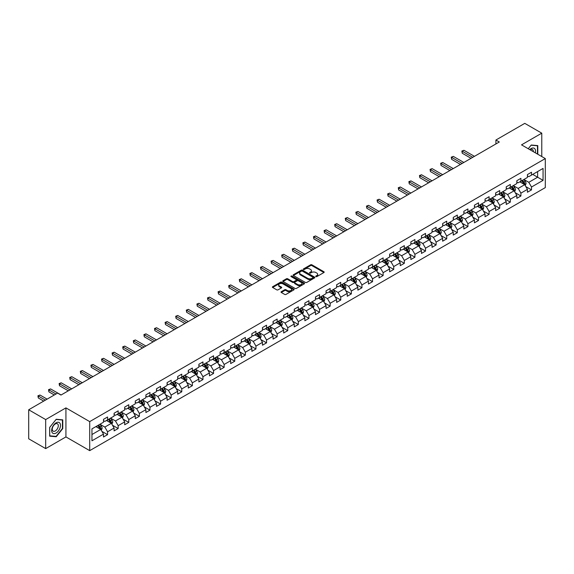 <?xml version="1.0" encoding="UTF-8"?>
<svg xmlns="http://www.w3.org/2000/svg" width="574" height="574" viewBox="0 0 574 574"><rect width="100%" height="100%" fill="white"/><g stroke="black" fill="none" stroke-linecap="round" stroke-linejoin="round"><path stroke-width="0.86" d="M315.894 276.618A0.66 0.38 0 0 0 316.826 276.618L323.908 272.528A0.94 0.545 0 0 0 324.188 272.141A0.94 0.545 0 0 0 323.908 271.753L311.912 264.829A0.94 0.545 0 0 0 310.577 264.829L303.488 268.919A0.66 0.38 0 0 0 304.421 269.457L305.339 268.926A3.021 1.744 0 0 1 309.608 268.926L310.606 269.507A3.021 1.744 0 0 1 311.488 270.734A3.021 1.744 0 0 1 310.606 271.968L309.695 272.499A0.66 0.38 0 0 0 310.627 273.037L311.538 272.507A3.021 1.744 0 0 1 315.808 272.507L316.812 273.088A3.021 1.744 0 0 1 317.695 274.315A3.021 1.744 0 0 1 316.812 275.549L315.894 276.08A0.66 0.38 0 0 0 315.894 276.618L315.894 276.08M281.303 291.7A0.94 0.545 0 0 0 281.023 292.087A0.94 0.545 0 0 0 281.303 292.467L284.668 294.412A0.94 0.545 0 0 0 286.003 294.412L293.866 289.87A0.94 0.545 0 0 0 294.146 289.483A0.94 0.545 0 0 0 293.866 289.102L281.87 282.171A0.94 0.545 0 0 0 280.535 282.171L272.664 286.713A0.94 0.545 0 0 0 272.385 287.1A0.94 0.545 0 0 0 272.664 287.481L276.733 289.834A0.94 0.545 0 0 0 278.067 289.834L281.432 287.89A0.94 0.545 0 0 0 281.712 287.502A0.94 0.545 0 0 0 281.432 287.115L279.416 285.952A2.526 1.457 0 0 1 278.677 284.926A2.526 1.457 0 0 1 280.234 283.578A2.526 1.457 0 0 1 282.982 283.893L290.889 288.457A2.526 1.457 0 0 1 291.628 289.483A2.526 1.457 0 0 1 290.064 290.831A2.526 1.457 0 0 1 287.316 290.516L286.003 289.755A0.94 0.545 0 0 0 284.668 289.755L281.303 291.7L281.303 292.467M65.931 407.884L45.683 419.572L28.7 409.771L28.7 438.794L45.683 448.603L65.931 436.914L89.709 450.64L89.709 421.617L65.931 407.884L65.931 436.914M541.77 156.544L541.77 133.168L521.522 144.856L545.3 158.582L89.709 421.617M541.77 133.168L524.779 123.36L495.907 140.027L495.907 143.952M28.7 409.771L57.572 393.097L60.973 395.063L499.308 141.993L495.907 140.027M305.404 282.437A0.94 0.545 0 0 0 306.738 282.437L314.609 277.895A0.94 0.545 0 0 0 314.882 277.515A0.94 0.545 0 0 0 314.609 277.127L302.606 270.196A0.94 0.545 0 0 0 301.271 270.196L293.4 274.738A0.94 0.545 0 0 0 293.127 275.125A0.94 0.545 0 0 0 293.4 275.513L305.404 282.437M291.37 276.761A0.66 0.38 0 0 1 292.037 276.855L292.037 276.065L304.242 283.111A0.94 0.545 0 0 1 304.514 283.499A0.94 0.545 0 0 1 304.242 283.886L296.371 288.428A0.94 0.545 0 0 1 295.036 288.428L283.032 281.497L283.032 280.729A0.94 0.545 0 0 0 282.76 281.109A0.94 0.545 0 0 0 283.032 281.497M283.032 280.729L286.404 278.785A0.94 0.545 0 0 1 287.732 278.785L292.604 281.59A0.94 0.545 0 0 0 293.938 281.59L296.17 280.306A0.94 0.545 0 0 0 296.449 279.918A0.94 0.545 0 0 0 296.17 279.531L291.104 276.611A0.66 0.38 0 0 1 292.037 276.065M89.709 450.64L545.3 187.605L545.3 158.582M101.907 431.361L107.575 434.64L107.575 431.777L114.097 428.01L114.097 430.873L118.172 428.52L118.172 425.657L124.694 421.89L124.694 424.753L128.77 422.399L128.77 419.537L135.292 415.77L135.292 418.633L139.374 416.279L139.374 413.416L145.896 409.649L145.896 412.512L149.972 410.159L149.972 407.296L156.494 403.536L156.494 406.399L160.569 404.046L160.569 401.183L167.091 397.416L167.091 400.279L171.167 397.926L171.167 395.063L177.689 391.296L177.689 394.159L181.764 391.805L181.764 388.942L188.286 385.176L188.286 388.038L192.362 385.685L192.362 382.822L198.884 379.055L198.884 381.918L202.959 379.565L202.959 376.702L209.481 372.942L209.481 375.805L213.557 373.452L213.557 370.589L220.079 366.822L220.079 369.685L224.154 367.331L224.154 364.468L230.676 360.702L230.676 363.564L234.759 361.211L234.759 358.348L241.281 354.581L241.281 357.444L245.356 355.091L245.356 352.228L251.878 348.461L251.878 351.324L255.954 348.97L255.954 346.108L262.476 342.348L262.476 345.211L266.551 342.857L266.551 339.995L273.073 336.228L273.073 339.091L277.149 336.737L277.149 333.874L283.671 330.107L283.671 332.97L287.746 330.617L287.746 327.754L294.268 323.987L294.268 326.85L298.344 324.497L298.344 321.634L304.866 317.867L304.866 320.73L308.941 318.376L308.941 315.513L315.463 311.754L315.463 314.617L319.546 312.263L319.546 309.4L326.068 305.633L326.068 308.496L330.143 306.143L330.143 303.28L336.665 299.513L336.665 302.376L340.741 300.023L340.741 297.16L347.263 293.393L347.263 296.256L351.338 293.902L351.338 291.04L357.86 287.273L357.86 290.135L361.936 287.782L361.936 284.919L368.458 281.152L368.458 284.022L372.533 281.669L372.533 278.799L379.055 275.039L379.055 277.902L383.131 275.549L383.131 272.686L389.653 268.919L389.653 271.782L393.728 269.428L393.728 266.566L400.25 262.799L400.25 265.662L404.326 263.308L404.326 260.445L410.848 256.678L410.848 259.541L414.93 257.188L414.93 254.325L421.452 250.558L421.452 253.428L425.528 251.075L425.528 248.205L432.05 244.445L432.05 247.308L436.125 244.954L436.125 242.092L442.647 238.325L442.647 241.188L446.723 238.834L446.723 235.971L453.245 232.205L453.245 235.067L457.32 232.714L457.32 229.851L463.842 226.084L463.842 228.947L467.918 226.594L467.918 223.731L474.44 219.964L474.44 222.827L478.515 220.473L478.515 217.611L485.037 213.851L485.037 216.714L489.113 214.36L489.113 211.497L495.635 207.731L495.635 210.593L499.717 208.24L499.717 205.377L506.232 201.61L506.232 204.473L510.315 202.12L510.315 199.257L516.837 195.49L516.837 198.353L520.912 195.999L520.912 193.137L527.434 189.37L527.434 192.233L531.51 189.879L531.51 187.016L543.061 180.351L543.061 168.426L537.623 171.561L537.623 177.215L543.061 180.351M107.575 434.64L103.499 436.993L103.499 434.131L91.948 440.796L91.948 428.871L103.499 422.206L103.499 419.343L107.575 416.989L107.575 419.852L114.097 416.085L114.097 413.223L118.172 410.869L118.172 413.732L124.694 409.965L124.694 407.102L128.77 404.749L128.77 407.612L135.292 403.845L135.292 400.982L139.374 398.629L139.374 401.491L145.896 397.725L145.896 394.862L149.972 392.508L149.972 395.371L156.494 391.611L156.494 388.749L160.569 386.395L160.569 389.258L167.091 385.491L167.091 382.628L171.167 380.275L171.167 383.138L177.689 379.371L177.689 376.508L181.764 374.155L181.764 377.018L188.286 373.251L188.286 370.388L192.362 368.034L192.362 370.897L198.884 367.13L198.884 364.268L202.959 361.914L202.959 364.777L209.481 361.017L209.481 358.154L213.557 355.801L213.557 358.664L220.079 354.897L220.079 352.034L224.154 349.681L224.154 352.544L230.676 348.777L230.676 345.914L234.759 343.561L234.759 346.423L241.281 342.656L241.281 339.794L245.356 337.44L245.356 340.303L251.878 336.536L251.878 333.673L255.954 331.32L255.954 334.183L262.476 330.423L262.476 327.56L266.551 325.207L266.551 328.07L273.073 324.303L273.073 321.44L277.149 319.087L277.149 321.949L283.671 318.183L283.671 315.32L287.746 312.966L287.746 315.829L294.268 312.062L294.268 309.199L298.344 306.846L298.344 309.709L304.866 305.942L304.866 303.079L308.941 300.726L308.941 303.589L315.463 299.829L315.463 296.966L319.546 294.613L319.546 297.476L326.068 293.709L326.068 290.846L330.143 288.492L330.143 291.355L336.665 287.588L336.665 284.726L340.741 282.372L340.741 285.235L347.263 281.468L347.263 278.605L351.338 276.252L351.338 279.115L357.86 275.348L357.86 272.485L361.936 270.132L361.936 272.994L368.458 269.235L368.458 266.365L372.533 264.011L372.533 266.881L379.055 263.114L379.055 260.252L383.131 257.898L383.131 260.761L389.653 256.994L389.653 254.131L393.728 251.778L393.728 254.641L400.25 250.874L400.25 248.011L404.326 245.658L404.326 248.52L410.848 244.754L410.848 241.891L414.93 239.537L414.93 242.4L421.452 238.641L421.452 235.771L425.528 233.417L425.528 236.287L432.05 232.52L432.05 229.657L436.125 227.304L436.125 230.167L442.647 226.4L442.647 223.537L446.723 221.184L446.723 224.047L453.245 220.28L453.245 217.417L457.32 215.063L457.32 217.926L463.842 214.159L463.842 211.297L467.918 208.943L467.918 211.806L474.44 208.046L474.44 205.176L478.515 202.823L478.515 205.693L485.037 201.926L485.037 199.063L489.113 196.71L489.113 199.573L495.635 195.806L495.635 192.943L499.717 190.59L499.717 193.452L506.232 189.685L506.232 186.823L510.315 184.469L510.315 187.332L516.837 183.565L516.837 180.702L520.912 178.349L520.912 181.212L527.434 177.445L527.434 174.582L531.51 172.229L531.51 175.092L543.061 168.426M106.491 420.477L111.378 423.303L104.855 427.07L99.969 424.243M103.499 420.634L104.855 421.416L107.575 419.852M104.855 427.07L107.575 431.777M111.378 423.303L114.097 428.01M117.089 414.356L121.982 417.183L115.46 420.95L110.567 418.123M114.097 414.514L115.46 415.303L118.172 413.732M115.46 420.95L118.172 425.657M121.982 417.183L124.694 421.89M127.686 408.243L132.58 411.063L126.058 414.83L121.164 412.003M124.694 408.394L126.058 409.183L128.77 407.612M126.058 414.83L128.77 419.537M132.58 411.063L135.292 415.77M138.284 402.123L143.177 404.943L136.655 408.71L131.762 405.89M135.292 402.281L136.655 403.063L139.374 401.491M136.655 408.71L139.374 413.416M143.177 404.943L145.896 409.649M148.881 396.003L153.775 398.83L147.253 402.589L142.359 399.769M145.896 396.16L147.253 396.943L149.972 395.371M147.253 402.589L149.972 407.296M153.775 398.83L156.494 403.536M159.479 389.882L164.372 392.709L157.85 396.476L152.957 393.649M156.494 390.04L157.85 390.822L160.569 389.258M157.85 396.476L160.569 401.183M164.372 392.709L167.091 397.416M170.076 383.762L174.97 386.589L168.447 390.356L163.554 387.529M167.091 383.92L168.447 384.709L171.167 383.138M168.447 390.356L171.167 395.063M174.97 386.589L177.689 391.296M180.674 377.649L185.567 380.469L179.045 384.236L174.152 381.409M177.689 377.8L179.045 378.589L181.764 377.018M179.045 384.236L181.764 388.942M185.567 380.469L188.286 385.176M191.278 371.529L196.165 374.348L189.642 378.115L184.756 375.296M188.286 371.687L189.642 372.469L192.362 370.897M189.642 378.115L192.362 382.822M196.165 374.348L198.884 379.055M201.876 365.408L206.762 368.235L200.24 371.995L195.354 369.175M198.884 365.566L200.24 366.348L202.959 364.777M200.24 371.995L202.959 376.702M206.762 368.235L209.481 372.942M212.473 359.288L217.367 362.115L210.845 365.882L205.951 363.055M209.481 359.446L210.845 360.228L213.557 358.664M210.845 365.882L213.557 370.589M217.367 362.115L220.079 366.822M223.071 353.168L227.964 355.995L221.442 359.762L216.549 356.935M220.079 353.326L221.442 354.115L224.154 352.544M221.442 359.762L224.154 364.468M227.964 355.995L230.676 360.702M233.668 347.055L238.562 349.875L232.04 353.641L227.146 350.814M230.676 347.205L232.04 347.995L234.759 346.423M232.04 353.641L234.759 358.348M238.562 349.875L241.281 354.581M244.266 340.934L249.159 343.754L242.637 347.521L237.744 344.701M241.281 341.092L242.637 341.874L245.356 340.303M242.637 347.521L245.356 352.228M249.159 343.754L251.878 348.461M254.863 334.814L259.757 337.641L253.234 341.401L248.341 338.581M251.878 334.972L253.234 335.754L255.954 334.183M253.234 341.401L255.954 346.108M259.757 337.641L262.476 342.348M265.461 328.694L270.354 331.521L263.832 335.288L258.939 332.461M262.476 328.852L263.832 329.634L266.551 328.07M263.832 335.288L266.551 339.995M270.354 331.521L273.073 336.228M276.065 322.574L280.951 325.401L274.429 329.167L269.543 326.341M273.073 322.732L274.429 323.514L277.149 321.949M274.429 329.167L277.149 333.874M280.951 325.401L283.671 330.107M286.663 316.453L291.549 319.28L285.027 323.047L280.141 320.22M283.671 316.611L285.027 317.4L287.746 315.829M285.027 323.047L287.746 327.754M291.549 319.28L294.268 323.987M297.26 310.34L302.154 313.16L295.632 316.927L290.738 314.1M294.268 310.498L295.632 311.28L298.344 309.709M295.632 316.927L298.344 321.634M302.154 313.16L304.866 317.867M307.858 304.22L312.751 307.04L306.229 310.807L301.336 307.987M304.866 304.378L306.229 305.16L308.941 303.589M306.229 310.807L308.941 315.513M312.751 307.04L315.463 311.754M318.455 298.1L323.349 300.927L316.826 304.686L311.933 301.867M315.463 298.258L316.826 299.04L319.546 297.476M316.826 304.686L319.546 309.4M323.349 300.927L326.068 305.633M329.053 291.979L333.946 294.806L327.424 298.573L322.531 295.746M326.068 292.137L327.424 292.919L330.143 291.355M327.424 298.573L330.143 303.28M333.946 294.806L336.665 299.513M339.65 285.859L344.543 288.686L338.021 292.453L333.128 289.626M336.665 286.017L338.021 286.806L340.741 285.235M338.021 292.453L340.741 297.16M344.543 288.686L347.263 293.393M350.248 279.746L355.141 282.566L348.619 286.333L343.726 283.506M347.263 279.904L348.619 280.686L351.338 279.115M348.619 286.333L351.338 291.04M355.141 282.566L357.86 287.273M360.845 273.626L365.738 276.446L359.216 280.212L354.323 277.393M357.86 273.784L359.216 274.566L361.936 272.994M359.216 280.212L361.936 284.919M365.738 276.446L368.458 281.152M371.45 267.506L376.336 270.332L369.814 274.092L364.928 271.272M368.458 267.663L369.814 268.445L372.533 266.881M369.814 274.092L372.533 278.799M376.336 270.332L379.055 275.039M382.047 261.385L386.933 264.212L380.411 267.979L375.525 265.152M379.055 261.543L380.411 262.325L383.131 260.761M380.411 267.979L383.131 272.686M386.933 264.212L389.653 268.919M392.645 255.265L397.538 258.092L391.016 261.859L386.123 259.032M389.653 255.423L391.016 256.212L393.728 254.641M391.016 261.859L393.728 266.566M397.538 258.092L400.25 262.799M403.242 249.152L408.136 251.972L401.613 255.739L396.72 252.912M400.25 249.303L401.613 250.092L404.326 248.52M401.613 255.739L404.326 260.445M408.136 251.972L410.848 256.678M413.84 243.032L418.733 245.851L412.211 249.618L407.318 246.798M410.848 243.189L412.211 243.972L414.93 242.4M412.211 249.618L414.93 254.325M418.733 245.851L421.452 250.558M424.437 236.911L429.33 239.738L422.808 243.498L417.915 240.678M421.452 237.069L422.808 237.851L425.528 236.287M422.808 243.498L425.528 248.205M429.33 239.738L432.05 244.445M435.035 230.791L439.928 233.618L433.406 237.385L428.513 234.558M432.05 230.949L433.406 231.731L436.125 230.167M433.406 237.385L436.125 242.092M439.928 233.618L442.647 238.325M445.632 224.671L450.525 227.498L444.003 231.265L439.11 228.438M442.647 224.829L444.003 225.618L446.723 224.047M444.003 231.265L446.723 235.971M450.525 227.498L453.245 232.205M456.237 218.558L461.123 221.377L454.601 225.144L449.715 222.317M453.245 218.708L454.601 219.498L457.32 217.926M454.601 225.144L457.32 229.851M461.123 221.377L463.842 226.084M466.834 212.437L471.72 215.257L465.198 219.024L460.312 216.204M463.842 212.595L465.198 213.377L467.918 211.806M465.198 219.024L467.918 223.731M471.72 215.257L474.44 219.964M477.432 206.317L482.325 209.144L475.803 212.904L470.91 210.084M474.44 206.475L475.803 207.257L478.515 205.693M475.803 212.904L478.515 217.611M482.325 209.144L485.037 213.851M488.029 200.197L492.923 203.024L486.4 206.791L481.507 203.964M485.037 200.355L486.4 201.137L489.113 199.573M486.4 206.791L489.113 211.497M492.923 203.024L495.635 207.731M498.627 194.077L503.52 196.904L496.998 200.67L492.105 197.843M495.635 194.234L496.998 195.024L499.717 193.452M496.998 200.67L499.717 205.377M503.52 196.904L506.232 201.61M509.224 187.963L514.117 190.783L507.595 194.55L502.702 191.723M506.232 188.114L507.595 188.903L510.315 187.332M507.595 194.55L510.315 199.257M514.117 190.783L516.837 195.49M519.822 181.843L524.715 184.663L518.193 188.43L513.299 185.61M516.837 182.001L518.193 182.783L520.912 181.212M518.193 188.43L520.912 193.137M524.715 184.663L527.434 189.37M532.729 174.388L537.623 177.215L528.79 182.31L523.897 179.49M527.434 175.881L528.79 176.663L531.51 175.092M528.79 182.31L531.51 187.016M45.683 419.572L45.683 448.603M91.948 434.518L100.78 429.424L95.894 426.597M100.78 429.424L103.499 434.131M525.834 186.607L531.51 189.879M515.237 192.728L520.912 195.999M504.639 198.848L510.315 202.12M494.042 204.961L499.717 208.24M483.444 211.081L489.113 214.36M472.847 217.202L478.515 220.473M462.249 223.322L467.918 226.594M451.645 229.442L457.32 232.714M441.047 235.555L446.723 238.834M430.45 241.676L436.125 244.954M419.852 247.796L425.528 251.075M409.255 253.916L414.93 257.188M398.657 260.036L404.326 263.308M388.06 266.149L393.728 269.428M377.462 272.27L383.131 275.549M366.858 278.39L372.533 281.669M356.26 284.51L361.936 287.782M345.663 290.631L351.338 293.902M335.065 296.744L340.741 300.023M324.468 302.864L330.143 306.143M313.87 308.984L319.546 312.263M303.273 315.104L308.941 318.376M292.675 321.225L298.344 324.497M282.078 327.345L287.746 330.617M271.473 333.458L277.149 336.737M260.876 339.578L266.551 342.857M250.278 345.699L255.954 348.97M239.681 351.819L245.356 355.091M229.083 357.939L234.759 361.211M218.486 364.052L224.154 367.331M207.888 370.173L213.557 373.452M197.291 376.293L202.959 379.565M186.686 382.413L192.362 385.685M176.089 388.533L181.764 391.805M165.491 394.647L171.167 397.926M154.894 400.767L160.569 404.046M144.296 406.887L149.972 410.159M133.699 413.007L139.374 416.279M123.101 419.128L128.77 422.399M112.504 425.241L118.172 428.52M537.795 154.248L537.795 145.602L531.237 145.014L528.245 148.738L531.101 145.208L537.451 145.774L537.451 154.054M49.658 436.161L56.216 436.749L62.774 428.591L62.774 419.852L56.216 419.264L49.658 427.422L49.658 436.161M55.52 436.348L56.216 436.749M316.159 276.711L316.812 276.331A3.021 1.744 0 0 0 317.695 275.104L317.695 274.315M311.488 270.734L311.488 271.524A3.021 1.744 0 0 1 310.606 272.75L309.953 273.131M323.908 271.753L323.908 272.528L311.912 265.611A0.94 0.545 0 0 0 310.577 265.611L303.754 269.55M314.595 277.902L302.606 270.978A0.94 0.545 0 0 0 301.271 270.978L293.414 275.52M312.945 277.78A0.66 0.38 0 0 0 312.945 277.242L302.405 271.158A0.66 0.38 0 0 0 301.472 271.158L300.503 271.717A3.021 1.744 0 0 0 299.621 272.951A3.021 1.744 0 0 0 300.503 274.178L307.707 278.34A3.021 1.744 0 0 0 311.976 278.34L312.945 277.78L312.945 278.569A0.66 0.38 0 0 0 313.139 278.297L313.139 277.515M299.621 272.951L299.621 273.733A3.021 1.744 0 0 0 300.503 274.968L300.503 274.178M312.945 278.569L311.976 279.122A3.021 1.744 0 0 1 307.707 279.122L300.503 274.968M283.047 281.504L286.404 279.567L286.404 278.785M296.449 279.918L296.449 280.7A0.94 0.545 0 0 1 296.17 281.088L293.938 282.379A0.94 0.545 0 0 1 292.604 282.379L287.732 279.567A0.94 0.545 0 0 0 286.404 279.567M292.037 276.855L304.227 283.893M297.655 284.51A2.526 1.457 0 0 0 300.403 284.826A2.526 1.457 0 0 0 301.96 283.477A2.526 1.457 0 0 0 301.221 282.451L298.437 280.844A0.94 0.545 0 0 0 297.102 280.844L294.871 282.135A0.94 0.545 0 0 0 294.591 282.516A0.94 0.545 0 0 0 294.871 282.903L297.655 284.51L297.655 285.292A2.526 1.457 0 0 0 300.403 285.608A2.526 1.457 0 0 0 301.96 284.266L301.96 283.477M294.591 282.516L294.591 283.305A0.94 0.545 0 0 0 294.871 283.685L294.871 282.903M297.655 285.292L294.871 283.685M291.628 289.483L291.628 290.272A2.526 1.457 0 0 1 290.064 291.614A2.526 1.457 0 0 1 287.316 291.298L286.003 290.537A0.94 0.545 0 0 0 284.668 290.537L281.31 292.475M278.677 284.926L278.677 285.709A2.526 1.457 0 0 0 279.416 286.735L279.416 285.952M281.418 287.897L279.416 286.735M293.866 289.102L293.866 289.87L281.87 282.953A0.94 0.545 0 0 0 280.535 282.953L272.679 287.488M525.253 185.596L526.057 183.558A2.547 1.471 -120 0 0 525.246 181.391L523.847 179.518M521.4 182.754L520.446 181.477M474.44 156.343L463.928 150.28L462.235 151.256L462.235 153.222L471.046 158.309M521.737 180.738L523.144 182.604A2.547 1.471 60 0 1 523.868 184.139L524.686 183.666A2.547 1.471 -120 0 0 523.954 182.137L522.555 180.265M521.917 180.631L523.474 182.711A1.299 0.746 60 0 1 523.71 183.106L524.686 183.666M462.235 153.222L461.862 151.041L472.739 157.326M461.862 151.041L463.928 150.28M537.034 145.531L537.451 145.774M535.305 152.813A6.242 3.609 120 0 0 534.222 148.271A6.242 3.609 120 0 0 529.752 149.606M533.318 151.665A4.276 2.468 120 0 0 532.435 149.513A4.276 2.468 120 0 0 530.132 149.821M56.08 433.033A6.242 3.609 120 0 0 60.492 425.384A6.242 3.609 120 0 0 56.08 422.83A6.242 3.609 120 0 0 51.66 430.478A6.242 3.609 120 0 0 56.08 433.033M55.276 430.959A4.276 2.468 120 0 0 58.067 427.192A4.276 2.468 120 0 0 57.414 423.763A4.276 2.468 120 0 0 55.276 423.978A4.276 2.468 120 0 0 52.485 427.745A4.276 2.468 120 0 0 53.138 431.167A4.276 2.468 120 0 0 55.276 430.959M49.73 427.365L56.08 419.458L62.43 420.032L62.43 428.498L56.08 436.398L49.73 435.831L49.716 427.357M62.014 419.788L62.43 420.032M514.656 191.716L515.459 189.678A2.547 1.471 -120 0 0 514.648 187.511L513.249 185.639M510.803 188.868L509.848 187.598M463.842 162.464L453.331 156.401L451.638 157.376L451.638 159.342L460.448 164.429M511.14 186.851L512.546 188.724A2.547 1.471 60 0 1 513.271 190.259L514.089 189.786A2.547 1.471 -120 0 0 513.357 188.258L511.958 186.385M511.319 186.751L512.876 188.832A1.299 0.746 60 0 1 513.106 189.219L514.089 189.786M451.638 159.342L451.257 157.161L462.142 163.447M451.257 157.161L453.331 156.401M504.058 197.836L504.862 195.799A2.547 1.471 -120 0 0 504.051 193.632L502.652 191.759M500.205 194.988L499.251 193.718M453.245 168.584L442.733 162.514L441.033 163.497L441.033 165.456L449.844 170.543M500.542 192.972L501.941 194.844A2.547 1.471 60 0 1 502.673 196.38L503.491 195.906A2.547 1.471 -120 0 0 502.759 194.378L501.36 192.505M500.722 192.871L502.279 194.945A1.299 0.746 60 0 1 502.508 195.339L503.491 195.906M441.033 165.456L440.66 163.281L451.544 169.567M440.66 163.281L442.733 162.514M493.453 203.949L494.264 201.919A2.547 1.471 -120 0 0 493.453 199.745L492.047 197.879M489.608 201.108L488.653 199.838M442.647 174.704L432.136 168.634L430.435 169.617L430.435 171.576L439.246 176.663M489.945 199.092L491.344 200.965A2.547 1.471 60 0 1 492.076 202.493L492.887 202.026A2.547 1.471 -120 0 0 492.162 200.491L490.756 198.618M490.124 198.991L491.674 201.065A1.299 0.746 60 0 1 491.911 201.46L492.887 202.026M430.435 171.576L430.062 169.402L440.947 175.68M430.062 169.402L432.136 168.634M482.856 210.07L483.667 208.032A2.547 1.471 -120 0 0 482.856 205.865L481.45 203.992M479.01 207.228L478.056 205.958M432.05 180.824L421.538 174.754L419.838 175.737L419.838 177.696L428.649 182.783M479.347 205.212L480.747 207.085A2.547 1.471 60 0 1 481.478 208.613L482.289 208.147A2.547 1.471 -120 0 0 481.564 206.611L480.158 204.739M479.52 205.112L481.077 207.185A1.299 0.746 60 0 1 481.313 207.58L482.289 208.147M419.838 177.696L419.465 175.522L430.349 181.8M419.465 175.522L421.538 174.754M472.259 216.19L473.069 214.152A2.547 1.471 -120 0 0 472.259 211.985L470.852 210.113M468.406 213.349L467.458 212.079M421.452 186.937L410.941 180.875L409.24 181.85L409.24 183.816L418.051 188.903M468.75 211.332L470.149 213.205A2.547 1.471 60 0 1 470.881 214.733L471.692 214.26A2.547 1.471 -120 0 0 470.967 212.732L469.561 210.859M468.922 211.225L470.479 213.306A1.299 0.746 60 0 1 470.716 213.7L471.692 214.26M409.24 183.816L408.867 181.635L419.752 187.92M408.867 181.635L410.941 180.875M461.661 222.31L462.472 220.273A2.547 1.471 -120 0 0 461.654 218.106L460.255 216.233M457.808 219.469L456.861 218.192M410.848 193.058L400.343 186.995L398.643 187.971L398.643 189.937L407.454 195.024M458.152 217.446L459.552 219.318A2.547 1.471 60 0 1 460.283 220.854L461.094 220.38A2.547 1.471 -120 0 0 460.37 218.852L458.963 216.979M458.325 217.345L459.882 219.426A1.299 0.746 60 0 1 460.118 219.813L461.094 220.38M398.643 189.937L398.27 187.755L409.154 194.041M398.27 187.755L400.343 186.995M451.064 228.43L451.874 226.393A2.547 1.471 -120 0 0 451.056 224.226L449.657 222.353M447.211 225.582L446.256 224.312M400.25 199.178L389.746 193.108L388.046 194.091L388.046 196.05L396.856 201.137M447.548 223.566L448.954 225.439A2.547 1.471 60 0 1 449.679 226.974L450.497 226.5A2.547 1.471 -120 0 0 449.765 224.972L448.366 223.099M447.727 223.465L449.284 225.539A1.299 0.746 60 0 1 449.521 225.934L450.497 226.5M388.046 196.05L387.672 193.876L398.557 200.161M387.672 193.876L389.746 193.108M440.466 234.544L441.27 232.513A2.547 1.471 -120 0 0 440.459 230.339L439.06 228.474M436.613 231.702L435.659 230.432M389.653 205.298L379.141 199.228L377.448 200.211L377.448 202.17L386.259 207.257M436.95 229.686L438.357 231.559A2.547 1.471 60 0 1 439.081 233.087L439.899 232.621A2.547 1.471 -120 0 0 439.167 231.085L437.768 229.213M437.13 229.586L438.687 231.659A1.299 0.746 60 0 1 438.923 232.054L439.899 232.621M377.448 202.17L377.075 199.996L387.952 206.281M377.075 199.996L379.141 199.228M429.869 240.664L430.672 238.626A2.547 1.471 -120 0 0 429.861 236.459L428.462 234.587M426.016 237.823L425.061 236.553M379.055 211.419L368.544 205.349L366.851 206.331L366.851 208.29L375.661 213.377M426.353 235.806L427.759 237.679A2.547 1.471 60 0 1 428.484 239.207L429.302 238.741A2.547 1.471 -120 0 0 428.57 237.206L427.171 235.333M426.532 235.706L428.089 237.779A1.299 0.746 60 0 1 428.326 238.174L429.302 238.741M366.851 208.29L366.47 206.116L377.355 212.394M366.47 206.116L368.544 205.349M419.271 246.784L420.075 244.746A2.547 1.471 -120 0 0 419.264 242.58L417.865 240.707M415.418 243.943L414.464 242.673M368.458 217.532L357.946 211.469L356.246 212.445L356.246 214.411L365.057 219.498M415.755 241.927L417.154 243.799A2.547 1.471 60 0 1 417.886 245.328L418.704 244.854A2.547 1.471 -120 0 0 417.972 243.326L416.573 241.453M415.935 241.819L417.492 243.9A1.299 0.746 60 0 1 417.721 244.294L418.704 244.854M356.246 214.411L355.873 212.229L366.757 218.515M355.873 212.229L357.946 211.469M408.666 252.904L409.477 250.867A2.547 1.471 -120 0 0 408.666 248.7L407.26 246.827M404.821 250.063L403.866 248.786M357.86 223.652L347.349 217.589L345.648 218.565L345.648 220.531L354.459 225.618M405.158 248.04L406.557 249.912A2.547 1.471 60 0 1 407.289 251.448L408.107 250.974A2.547 1.471 -120 0 0 407.375 249.446L405.976 247.573M405.337 247.939L406.887 250.02A1.299 0.746 60 0 1 407.124 250.415L408.107 250.974M345.648 220.531L345.275 218.35L356.16 224.635M345.275 218.35L347.349 217.589M398.069 259.025L398.88 256.987A2.547 1.471 -120 0 0 398.069 254.82L396.663 252.947M394.223 256.176L393.269 254.906M347.263 229.772L336.751 223.702L335.051 224.685L335.051 226.644L343.862 231.731M394.56 254.16L395.96 256.033A2.547 1.471 60 0 1 396.691 257.568L397.502 257.095A2.547 1.471 -120 0 0 396.778 255.566L395.371 253.694M394.74 254.06L396.29 256.133A1.299 0.746 60 0 1 396.526 256.528L397.502 257.095M335.051 226.644L334.678 224.47L345.562 230.755M334.678 224.47L336.751 223.702M387.472 265.138L388.282 263.107A2.547 1.471 -120 0 0 387.472 260.94L386.065 259.068M383.626 262.296L382.671 261.026M336.665 235.892L326.154 229.822L324.454 230.805L324.454 232.764L333.264 237.851M383.963 260.28L385.362 262.153A2.547 1.471 60 0 1 386.094 263.681L386.905 263.215A2.547 1.471 -120 0 0 386.18 261.679L384.774 259.807M384.135 260.18L385.692 262.253A1.299 0.746 60 0 1 385.929 262.648L386.905 263.215M324.454 232.764L324.08 230.59L334.965 236.875M324.08 230.59L326.154 229.822M376.874 271.258L377.685 269.22A2.547 1.471 -120 0 0 376.874 267.053L375.468 265.181M373.021 268.417L372.074 267.147M326.061 242.013L315.557 235.943L313.856 236.926L313.856 238.884L322.667 243.972M373.365 266.401L374.765 268.273A2.547 1.471 60 0 1 375.496 269.802L376.307 269.335A2.547 1.471 -120 0 0 375.583 267.8L374.176 265.927M373.538 266.3L375.095 268.374A1.299 0.746 60 0 1 375.331 268.768L376.307 269.335M313.856 238.884L313.483 236.71L324.367 242.989M313.483 236.71L315.557 235.943M366.277 277.378L367.087 275.341A2.547 1.471 -120 0 0 366.269 273.174L364.87 271.301M362.424 274.537L361.477 273.267M315.463 248.126L304.959 242.063L303.259 243.039L303.259 245.005L312.069 250.092M362.761 272.521L364.167 274.394A2.547 1.471 60 0 1 364.892 275.922L365.71 275.448A2.547 1.471 -120 0 0 364.985 273.92L363.579 272.047M362.94 272.413L364.497 274.494A1.299 0.746 60 0 1 364.734 274.889L365.71 275.448M303.259 245.005L302.885 242.824L313.77 249.109M302.885 242.824L304.959 242.063M355.679 283.499L356.49 281.461A2.547 1.471 -120 0 0 355.672 279.294L354.273 277.421M351.826 280.657L350.872 279.38M304.866 254.246L294.354 248.183L292.661 249.159L292.661 251.125L301.472 256.212M352.163 278.641L353.57 280.507A2.547 1.471 60 0 1 354.294 282.042L355.112 281.569A2.547 1.471 -120 0 0 354.38 280.04L352.981 278.168M352.343 278.534L353.9 280.614A1.299 0.746 60 0 1 354.136 281.009L355.112 281.569M292.661 251.125L292.288 248.944L303.172 255.229M292.288 248.944L294.354 248.183M345.082 289.619L345.885 287.581A2.547 1.471 -120 0 0 345.074 285.414L343.675 283.542M341.229 286.77L340.274 285.5M294.268 260.366L283.757 254.296L282.064 255.279L282.064 257.238L290.875 262.325M341.566 284.754L342.972 286.627A2.547 1.471 60 0 1 343.697 288.162L344.515 287.689A2.547 1.471 -120 0 0 343.783 286.161L342.384 284.288M341.745 284.654L343.302 286.727A1.299 0.746 60 0 1 343.539 287.122L344.515 287.689M282.064 257.238L281.691 255.064L292.568 261.349M281.691 255.064L283.757 254.296M334.484 295.732L335.288 293.701A2.547 1.471 -120 0 0 334.477 291.535L333.078 289.662M330.631 292.891L329.677 291.621M283.671 266.487L273.159 260.417L271.466 261.4L271.466 263.358L280.277 268.445M330.968 290.875L332.375 292.747A2.547 1.471 60 0 1 333.099 294.275L333.917 293.809A2.547 1.471 -120 0 0 333.185 292.274L331.786 290.408M331.148 290.774L332.705 292.848A1.299 0.746 60 0 1 332.934 293.242L333.917 293.809M271.466 263.358L271.086 261.184L281.97 267.47M271.086 261.184L273.159 260.417M323.887 301.852L324.69 299.822A2.547 1.471 -120 0 0 323.88 297.648L322.48 295.775M320.034 299.011L319.079 297.741M273.073 272.607L262.562 266.537L260.861 267.52L260.861 269.479L269.672 274.566M320.371 296.995L321.77 298.867A2.547 1.471 60 0 1 322.502 300.396L323.32 299.929A2.547 1.471 -120 0 0 322.588 298.394L321.189 296.521M320.55 296.894L322.107 298.968A1.299 0.746 60 0 1 322.337 299.363L323.32 299.929M260.861 269.479L260.488 267.305L271.373 273.583M260.488 267.305L262.562 266.537M313.282 307.973L314.093 305.935A2.547 1.471 -120 0 0 313.282 303.768L311.876 301.895M309.436 305.131L308.482 303.861M262.476 278.727L251.964 272.657L250.264 273.64L250.264 275.599L259.075 280.686M309.773 303.115L311.173 304.988A2.547 1.471 60 0 1 311.904 306.516L312.722 306.042A2.547 1.471 -120 0 0 311.991 304.514L310.591 302.642M309.953 303.007L311.503 305.088A1.299 0.746 60 0 1 311.739 305.483L312.722 306.042M250.264 275.599L249.891 273.418L260.775 279.703M249.891 273.418L251.964 272.657M302.685 314.093L303.495 312.055A2.547 1.471 -120 0 0 302.685 309.888L301.278 308.016M298.839 311.252L297.884 309.974M251.878 284.84L241.367 278.777L239.667 279.753L239.667 281.719L248.477 286.806M299.176 309.235L300.575 311.101A2.547 1.471 60 0 1 301.307 312.636L302.118 312.163A2.547 1.471 -120 0 0 301.393 310.634L299.987 308.762M299.348 309.128L300.905 311.208A1.299 0.746 60 0 1 301.142 311.603L302.118 312.163M239.667 281.719L239.293 279.538L250.178 285.823M239.293 279.538L241.367 278.777M292.087 320.213L292.898 318.175A2.547 1.471 -120 0 0 292.087 316.009L290.681 314.136M288.234 317.365L287.287 316.095M241.281 290.961L230.77 284.891L229.069 285.874L229.069 287.832L237.88 292.919M288.579 315.348L289.978 317.221A2.547 1.471 60 0 1 290.709 318.757L291.52 318.283A2.547 1.471 -120 0 0 290.796 316.755L289.389 314.882M288.751 315.248L290.308 317.322A1.299 0.746 60 0 1 290.544 317.716L291.52 318.283M229.069 287.832L228.696 285.658L239.58 291.944M228.696 285.658L230.77 284.891M281.49 326.326L282.3 324.296A2.547 1.471 -120 0 0 281.482 322.129L280.083 320.256M277.637 323.485L276.69 322.215M230.676 297.081L220.172 291.011L218.472 291.994L218.472 293.953L227.282 299.04M277.981 321.469L279.38 323.341A2.547 1.471 60 0 1 280.112 324.87L280.923 324.403A2.547 1.471 -120 0 0 280.198 322.868L278.792 321.002M278.153 321.368L279.71 323.442A1.299 0.746 60 0 1 279.947 323.836L280.923 324.403M218.472 293.953L218.098 291.779L228.983 298.064M218.098 291.779L220.172 291.011M270.892 332.446L271.703 330.416A2.547 1.471 -120 0 0 270.885 328.242L269.486 326.369M267.039 329.605L266.092 328.335M220.079 303.201L209.575 297.131L207.874 298.114L207.874 300.073L216.685 305.16M267.376 327.589L268.783 329.462A2.547 1.471 60 0 1 269.507 330.99L270.325 330.524A2.547 1.471 -120 0 0 269.593 328.988L268.194 327.115M267.556 327.489L269.113 329.562A1.299 0.746 60 0 1 269.349 329.957L270.325 330.524M207.874 300.073L207.501 297.899L218.385 304.177M207.501 297.899L209.575 297.131M260.295 338.567L261.098 336.529A2.547 1.471 -120 0 0 260.287 334.362L258.888 332.49M256.442 335.725L255.487 334.455M209.481 309.321L198.97 303.251L197.277 304.234L197.277 306.193L206.088 311.28M256.779 333.709L258.185 335.582A2.547 1.471 60 0 1 258.91 337.11L259.728 336.637A2.547 1.471 -120 0 0 258.996 335.108L257.597 333.236M256.958 333.602L258.515 335.682A1.299 0.746 60 0 1 258.752 336.077L259.728 336.637M197.277 306.193L196.904 304.012L207.781 310.297M196.904 304.012L198.97 303.251M249.697 344.687L250.501 342.649A2.547 1.471 -120 0 0 249.69 340.482L248.291 338.61M245.844 341.846L244.89 340.569M198.884 315.435L188.372 309.372L186.679 310.347L186.679 312.313L195.49 317.4M246.181 339.83L247.588 341.695A2.547 1.471 60 0 1 248.312 343.23L249.13 342.757A2.547 1.471 -120 0 0 248.399 341.229L246.999 339.356M246.361 339.722L247.918 341.803A1.299 0.746 60 0 1 248.155 342.197L249.13 342.757M186.679 312.313L186.299 310.132L197.183 316.418M186.299 310.132L188.372 309.372M239.1 350.807L239.903 348.77A2.547 1.471 -120 0 0 239.093 346.603L237.693 344.73M235.247 347.959L234.292 346.689M188.286 321.555L177.775 315.485L176.075 316.468L176.075 318.427L184.893 323.514M235.584 345.943L236.983 347.815A2.547 1.471 60 0 1 237.715 349.351L238.533 348.877A2.547 1.471 -120 0 0 237.801 347.349L236.402 345.476M235.763 345.842L237.32 347.923A1.299 0.746 60 0 1 237.55 348.31L238.533 348.877M176.075 318.427L175.701 316.252L186.586 322.538M175.701 316.252L177.775 315.485M228.502 356.928L229.306 354.89A2.547 1.471 -120 0 0 228.495 352.723L227.089 350.85M224.649 354.079L223.695 352.809M177.689 327.675L167.178 321.605L165.477 322.588L165.477 324.547L174.288 329.634M224.986 352.063L226.386 353.936A2.547 1.471 60 0 1 227.117 355.464L227.935 354.997A2.547 1.471 -120 0 0 227.204 353.462L225.804 351.597M225.166 351.962L226.716 354.036A1.299 0.746 60 0 1 226.952 354.431L227.935 354.997M165.477 324.547L165.104 322.373L175.988 328.658M165.104 322.373L167.178 321.605M217.898 363.041L218.708 361.01A2.547 1.471 -120 0 0 217.898 358.836L216.491 356.971M214.052 360.199L213.097 358.929M167.091 333.795L156.58 327.725L154.88 328.708L154.88 330.667L163.69 335.754M214.389 358.183L215.788 360.056A2.547 1.471 60 0 1 216.52 361.584L217.331 361.118A2.547 1.471 -120 0 0 216.606 359.582L215.2 357.71M214.568 358.083L216.118 360.156A1.299 0.746 60 0 1 216.355 360.551L217.331 361.118M154.88 330.667L154.506 328.493L165.391 334.771M154.506 328.493L156.58 327.725M207.3 369.161L208.111 367.123A2.547 1.471 -120 0 0 207.3 364.956L205.894 363.084M203.454 366.32L202.5 365.05M156.494 339.916L145.983 333.846L144.282 334.829L144.282 336.787L153.093 341.874M203.792 364.303L205.191 366.176A2.547 1.471 60 0 1 205.923 367.704L206.733 367.238A2.547 1.471 -120 0 0 206.009 365.703L204.602 363.83M203.964 364.203L205.521 366.277A1.299 0.746 60 0 1 205.757 366.671L206.733 367.238M144.282 336.787L143.909 334.613L154.793 340.891M143.909 334.613L145.983 333.846M196.703 375.281L197.513 373.244A2.547 1.471 -120 0 0 196.703 371.077L195.296 369.204M192.85 372.44L191.903 371.163M145.889 346.029L135.385 339.966L133.685 340.942L133.685 342.908L142.495 347.995M193.194 370.424L194.593 372.289A2.547 1.471 60 0 1 195.325 373.825L196.136 373.351A2.547 1.471 -120 0 0 195.411 371.823L194.005 369.95M193.366 370.316L194.923 372.397A1.299 0.746 60 0 1 195.16 372.791L196.136 373.351M133.685 342.908L133.312 340.726L144.196 347.012M133.312 340.726L135.385 339.966M186.105 381.401L186.916 379.364A2.547 1.471 -120 0 0 186.098 377.197L184.699 375.324M182.252 378.553L181.305 377.283M135.292 352.149L124.788 346.086L123.087 347.062L123.087 349.028L131.898 354.115M182.589 376.537L183.996 378.409A2.547 1.471 60 0 1 184.72 379.945L185.538 379.471A2.547 1.471 -120 0 0 184.814 377.943L183.407 376.07M182.769 376.436L184.326 378.517A1.299 0.746 60 0 1 184.563 378.905L185.538 379.471M123.087 349.028L122.714 346.847L133.599 353.132M122.714 346.847L124.788 346.086M175.508 387.522L176.318 385.484A2.547 1.471 -120 0 0 175.501 383.317L174.101 381.445M171.655 384.673L170.7 383.403M124.694 358.269L114.183 352.199L112.49 353.182L112.49 355.141L121.301 360.228M171.992 382.657L173.398 384.53A2.547 1.471 60 0 1 174.123 386.065L174.941 385.592A2.547 1.471 -120 0 0 174.209 384.056L172.81 382.191M172.171 382.557L173.728 384.63A1.299 0.746 60 0 1 173.965 385.025L174.941 385.592M112.49 355.141L112.117 352.967L123.001 359.252M112.117 352.967L114.183 352.199M164.91 393.635L165.714 391.604A2.547 1.471 -120 0 0 164.903 389.43L163.504 387.565M161.057 390.794L160.103 389.524M114.097 364.39L103.585 358.32L101.892 359.302L101.892 361.261L110.703 366.348M161.394 388.777L162.801 390.65A2.547 1.471 60 0 1 163.525 392.178L164.343 391.712A2.547 1.471 -120 0 0 163.612 390.176L162.212 388.304M161.574 388.677L163.131 390.751A1.299 0.746 60 0 1 163.368 391.145L164.343 391.712M101.892 361.261L101.519 359.087L112.396 365.365M101.519 359.087L103.585 358.32M154.313 399.755L155.116 397.717A2.547 1.471 -120 0 0 154.306 395.551L152.906 393.678M150.46 396.914L149.505 395.644M103.499 370.51L92.988 364.44L91.295 365.423L91.295 367.382L100.106 372.469M150.797 394.898L152.203 396.77A2.547 1.471 60 0 1 152.928 398.299L153.746 397.832A2.547 1.471 -120 0 0 153.014 396.297L151.615 394.424M150.976 394.797L152.533 396.871A1.299 0.746 60 0 1 152.763 397.265L153.746 397.832M91.295 367.382L90.914 365.208L101.799 371.486M90.914 365.208L92.988 364.44M143.715 405.875L144.519 403.838A2.547 1.471 -120 0 0 143.708 401.671L142.309 399.798M139.862 403.034L138.908 401.757M92.902 376.623L82.391 370.56L80.69 371.536L80.69 373.502L89.501 378.589M140.2 401.018L141.599 402.891A2.547 1.471 60 0 1 142.33 404.419L143.148 403.945A2.547 1.471 -120 0 0 142.417 402.417L141.017 400.544M140.379 400.91L141.936 402.991A1.299 0.746 60 0 1 142.165 403.386L143.148 403.945M80.69 373.502L80.317 371.321L91.201 377.606M80.317 371.321L82.391 370.56M133.111 411.996L133.921 409.958A2.547 1.471 -120 0 0 133.111 407.791L131.704 405.918M129.265 409.154L128.311 407.877M82.304 382.743L71.793 376.68L70.093 377.656L70.093 379.622L78.903 384.709M129.602 407.131L131.001 409.004A2.547 1.471 60 0 1 131.733 410.539L132.551 410.066A2.547 1.471 -120 0 0 131.819 408.537L130.42 406.665M129.781 407.031L131.331 409.111A1.299 0.746 60 0 1 131.568 409.499L132.551 410.066M70.093 379.622L69.719 377.441L80.604 383.726M69.719 377.441L71.793 376.68M122.513 418.116L123.324 416.078A2.547 1.471 -120 0 0 122.513 413.911L121.107 412.039M118.667 415.267L117.713 413.998M71.707 388.863L61.196 382.793L59.495 383.776L59.495 385.735L68.306 390.822M119.005 413.251L120.404 415.124A2.547 1.471 60 0 1 121.136 416.659L121.946 416.186A2.547 1.471 -120 0 0 121.222 414.658L119.815 412.785M119.177 413.151L120.734 415.224A1.299 0.746 60 0 1 120.971 415.619L121.946 416.186M59.495 385.735L59.122 383.561L70.006 389.846M59.122 383.561L61.196 382.793M111.916 424.229L112.726 422.199A2.547 1.471 -120 0 0 111.916 420.024L110.509 418.159M108.063 421.388L107.116 420.118M61.109 394.984L50.598 388.914L48.898 389.897L48.898 391.855L54.315 394.984M108.407 419.372L109.806 421.244A2.547 1.471 60 0 1 110.538 422.773L111.349 422.306A2.547 1.471 -120 0 0 110.624 420.771L109.218 418.898M108.579 419.271L110.136 421.345A1.299 0.746 60 0 1 110.373 421.739L111.349 422.306M48.898 391.855L48.525 389.681L56.008 394.001M48.525 389.681L50.598 388.914M101.318 430.349L102.129 428.312A2.547 1.471 -120 0 0 101.311 426.145L99.912 424.272M97.465 427.508L96.518 426.238M47.111 399.138L40.001 395.034L38.3 396.017L38.3 397.976L43.717 401.104M97.81 425.492L99.209 427.365A2.547 1.471 60 0 1 99.941 428.893L100.751 428.426A2.547 1.471 -120 0 0 100.027 426.891L98.62 425.018M97.982 425.391L99.539 427.465A1.299 0.746 60 0 1 99.776 427.86L100.751 428.426M38.3 397.976L37.927 395.802L45.411 400.121M37.927 395.802L40.001 395.034M316.812 276.331L316.812 275.549M309.695 273.037L309.695 272.499M310.606 272.75L310.606 271.968M303.488 269.457L303.488 268.919M310.577 265.611L310.577 264.829M311.912 265.611L311.912 264.829M293.4 275.513L293.4 274.738M301.271 270.978L301.271 270.196M302.606 270.978L302.606 270.196M314.609 277.895L314.609 277.127M307.707 279.122L307.707 278.34M311.976 279.122L311.976 278.34M287.732 279.567L287.732 278.785M292.604 282.379L292.604 281.59M293.938 282.379L293.938 281.59M296.17 281.088L296.17 280.306M304.242 283.886L304.242 283.111M284.668 290.537L284.668 289.755M286.003 290.537L286.003 289.755M287.316 291.298L287.316 290.516M281.432 287.89L281.432 287.115M272.664 287.481L272.664 286.713M280.535 282.953L280.535 282.171M281.87 282.953L281.87 282.171M524.464 184.519L526.042 183.608M523.954 182.137L525.246 181.391M522.146 183.185L523.144 182.604M513.866 190.64L515.445 189.729M513.357 188.258L514.648 187.511M511.549 189.298L512.546 188.724M503.269 196.76L504.847 195.849M502.759 194.378L504.051 193.632M500.951 195.418L501.941 194.844M492.671 202.88L494.25 201.962M492.162 200.491L493.453 199.745M490.354 201.539L491.344 200.965M482.067 208.993L483.652 208.082M481.564 206.611L482.856 205.865M479.749 207.659L480.747 207.085M471.469 215.114L473.055 214.202M470.967 212.732L472.259 211.985M469.152 213.779L470.149 213.205M460.872 221.234L462.45 220.323M460.37 218.852L461.654 218.106M458.554 219.892L459.552 219.318M450.274 227.354L451.853 226.443M449.765 224.972L451.056 224.226M447.957 226.013L448.954 225.439M439.677 233.475L441.255 232.556M439.167 231.085L440.459 230.339M437.359 232.133L438.357 231.559M429.079 239.588L430.658 238.676M428.57 237.206L429.861 236.459M426.762 238.253L427.759 237.679M418.482 245.708L420.06 244.797M417.972 243.326L419.264 242.58M416.164 244.373L417.154 243.799M407.884 251.828L409.463 250.917M407.375 249.446L408.666 248.7M405.567 250.486L406.557 249.912M397.287 257.948L398.865 257.037M396.778 255.566L398.069 254.82M394.962 256.607L395.96 256.033M386.682 264.069L388.268 263.157M386.18 261.679L387.472 260.94M384.365 262.727L385.362 262.153M376.085 270.182L377.663 269.271M375.583 267.8L376.874 267.053M373.767 268.847L374.765 268.273M365.487 276.302L367.066 275.391M364.985 273.92L366.269 273.174M363.17 274.968L364.167 274.394M354.89 282.422L356.468 281.511M354.38 280.04L355.672 279.294M352.572 281.088L353.57 280.507M344.292 288.543L345.871 287.631M343.783 286.161L345.074 285.414M341.975 287.201L342.972 286.627M333.695 294.663L335.273 293.752M333.185 292.274L334.477 291.535M331.377 293.321L332.375 292.747M323.097 300.776L324.676 299.865M322.588 298.394L323.88 297.648M320.78 299.441L321.77 298.867M312.5 306.896L314.078 305.985M311.991 304.514L313.282 303.768M310.182 305.562L311.173 304.988M301.895 313.017L303.481 312.105M301.393 310.634L302.685 309.888M299.578 311.682L300.575 311.101M291.298 319.137L292.884 318.226M290.796 316.755L292.087 316.009M288.98 317.795L289.978 317.221M280.7 325.257L282.279 324.346M280.198 322.868L281.482 322.129M278.383 323.915L279.38 323.341M270.103 331.37L271.681 330.459M269.593 328.988L270.885 328.242M267.785 330.036L268.783 329.462M259.505 337.49L261.084 336.579M258.996 335.108L260.287 334.362M257.188 336.156L258.185 335.582M248.908 343.611L250.486 342.7M248.399 341.229L249.69 340.482M246.59 342.276L247.588 341.695M238.31 349.731L239.889 348.82M237.801 347.349L239.093 346.603M235.993 348.389L236.983 347.815M227.713 355.851L229.291 354.94M227.204 353.462L228.495 352.723M225.395 354.51L226.386 353.936M217.116 361.972L218.694 361.053M216.606 359.582L217.898 358.836M214.791 360.63L215.788 360.056M206.511 368.085L208.097 367.173M206.009 365.703L207.3 364.956M204.193 366.75L205.191 366.176M195.913 374.205L197.492 373.294M195.411 371.823L196.703 371.077M193.596 372.87L194.593 372.289M185.316 380.325L186.894 379.414M184.814 377.943L186.098 377.197M182.998 378.984L183.996 378.409M174.718 386.446L176.297 385.534M174.209 384.056L175.501 383.317M172.401 385.104L173.398 384.53M164.121 392.566L165.699 391.647M163.612 390.176L164.903 389.43M161.803 391.224L162.801 390.65M153.523 398.679L155.102 397.768M153.014 396.297L154.306 395.551M151.206 397.344L152.203 396.77M142.926 404.799L144.505 403.888M142.417 402.417L143.708 401.671M140.608 403.465L141.599 402.891M132.329 410.919L133.907 410.008M131.819 408.537L133.111 407.791M130.011 409.578L131.001 409.004M121.724 417.04L123.31 416.128M121.222 414.658L122.513 413.911M119.406 415.698L120.404 415.124M111.126 423.16L112.712 422.242M110.624 420.771L111.916 420.024M108.809 421.818L109.806 421.244M100.529 429.273L102.107 428.362M100.027 426.891L101.311 426.145M98.211 427.939L99.209 427.365"/></g></svg>
